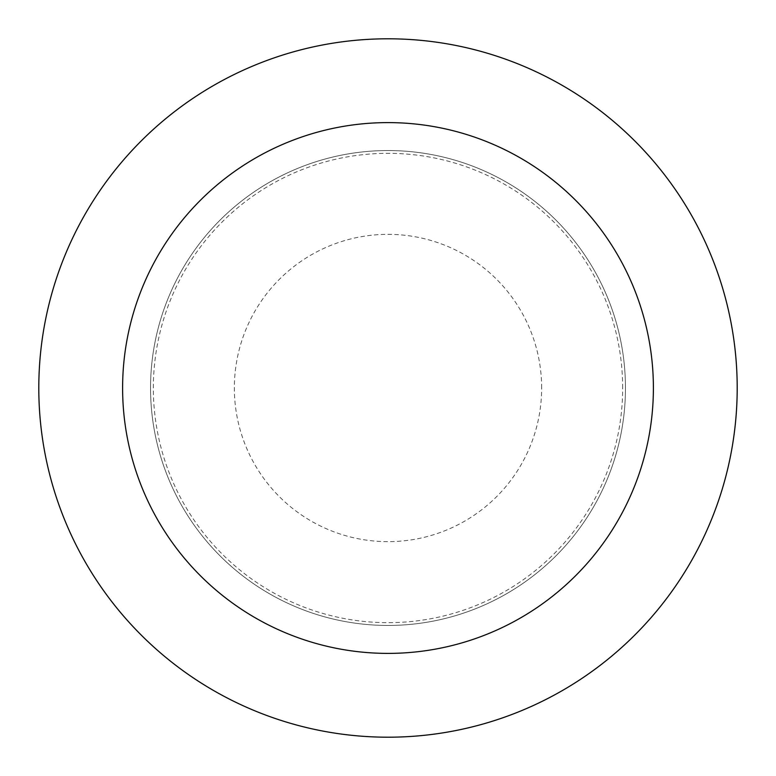 <?xml version="1.0" encoding="UTF-8"?>
<svg xmlns="http://www.w3.org/2000/svg" width="776" height="776" viewBox="0 0 776 776"><rect width="100%" height="100%" fill="white"/><g stroke="black" fill="none" stroke-linecap="round" stroke-linejoin="round"><path stroke-width="0.58" stroke-dasharray="3.88 2.91" d="M625.456 388A237.456 237.456 0 0 0 388 150.544A237.456 237.456 0 0 0 150.544 388A237.456 237.456 0 0 0 388 625.456A237.456 237.456 0 0 0 625.456 388A237.456 237.456 0 0 0 388 150.544A237.456 237.456 0 0 0 150.544 388A237.456 237.456 0 0 0 388 625.456A237.456 237.456 0 0 0 625.456 388A237.456 237.456 0 0 0 388 150.544A237.456 237.456 0 0 0 150.544 388A237.456 237.456 0 0 0 388 625.456A237.456 237.456 0 0 0 625.456 388A237.456 237.456 0 0 0 388 150.544A237.456 237.456 0 0 0 150.544 388A237.456 237.456 0 0 0 388 625.456A237.456 237.456 0 0 0 625.456 388M622.662 388A234.662 234.662 0 0 0 388 153.338A234.662 234.662 0 0 0 153.338 388A234.662 234.662 0 0 0 388 622.662A234.662 234.662 0 0 0 622.662 388M737.2 388A349.2 349.2 0 0 0 388 38.8A349.2 349.2 0 0 0 38.8 388A349.2 349.2 0 0 0 388 737.2A349.2 349.2 0 0 0 737.2 388M541.648 388A153.648 153.648 0 0 0 388 234.352A153.648 153.648 0 0 0 234.352 388A153.648 153.648 0 0 0 388 541.648A153.648 153.648 0 0 0 541.648 388"/><path stroke-width="1.16" d="M653.392 388A265.392 265.392 0 0 0 388 122.608A265.392 265.392 0 0 0 122.608 388A265.392 265.392 0 0 0 388 653.392A265.392 265.392 0 0 0 653.392 388M737.2 388A349.2 349.2 0 0 0 388 38.8A349.2 349.2 0 0 0 38.8 388A349.2 349.2 0 0 0 388 737.2A349.2 349.2 0 0 0 737.2 388"/></g></svg>
